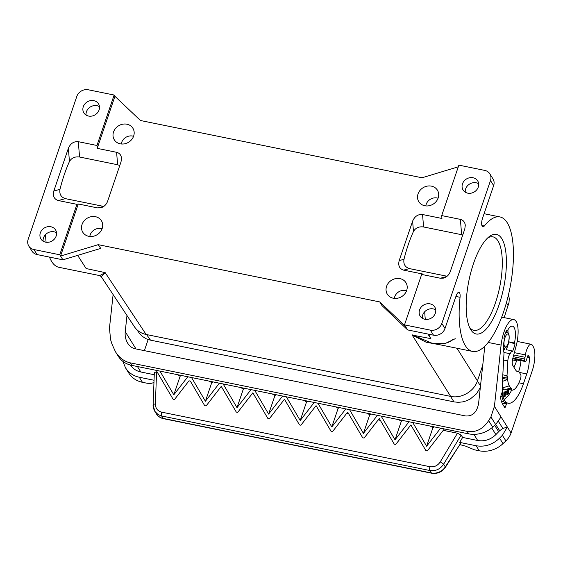 <?xml version="1.0" encoding="UTF-8"?>
<svg xmlns="http://www.w3.org/2000/svg" width="563" height="563" viewBox="0 0 563 563"><rect width="100%" height="100%" fill="white"/><g stroke="black" fill="none" stroke-linecap="round" stroke-linejoin="round"><path stroke-width="0.84" d="M146.134 334.478C141.102 333.387 137.224 330.84 134.487 326.85L101.213 276.616L105.161 272.619L146.134 334.478L450.653 396.401C461.329 398.808 474.095 391.405 477.438 380.877L482.737 365.303M504.145 317.631L509.015 302.5L509.262 298.728L508.565 294.4M435.741 309.896A8.6 7.565 -32 0 0 433.236 308.911A8.6 7.565 -32 0 0 422.327 318.285M458.31 166.81L422.011 177.767L140.469 120.517L114.929 96.301L97.209 148.365L116.597 152.306L117.632 164.755L79.566 157.014L78.299 141.686C73.774 141.292 70.466 143.502 68.362 148.315L53.83 190.984C52.598 195.98 54.076 199.161 58.263 200.534L76.934 204.334L59.762 254.779L33.907 249.522A9.388 8.255 148 0 1 28.812 246.094L31.971 251.133A9.388 8.255 148 0 0 37.067 254.567L62.915 259.825L100.728 248.41L98.201 244.666L379.751 301.923L382.01 305.603L407.654 329.925L433.51 335.182A9.388 8.255 -32 0 0 444.988 328.525L441.828 323.479L490.486 180.554A9.388 8.255 -32 0 0 489.824 173.826A9.388 8.255 -32 0 0 484.729 170.399L458.873 165.135L441.702 215.58L460.379 219.38C463.25 220.112 464.89 222.068 465.284 225.256L464.806 228.93L450.28 271.605C449 274.941 446.769 277.109 443.588 278.108L440.343 278.235L446.74 276.532M481.9 225.503L484.314 225.995A68.623 23.949 -78.5 0 1 499.958 216.938A68.623 23.949 -78.5 0 1 509.754 288.953A68.623 23.949 -78.5 0 1 472.61 351.425A68.623 23.949 -78.5 0 1 460.048 297.292A6.256 2.182 -78.5 0 0 458.901 292.352A6.256 2.182 -78.5 0 0 456.072 295.962L444.988 328.525M407.654 329.925L404.494 324.879L430.35 330.136A9.388 8.255 -32 0 0 441.828 323.479M430.083 303.865A8.6 7.565 148 0 1 434.749 307.004A8.6 7.565 148 0 1 433.855 315.878A8.6 7.565 148 0 1 424.833 319.277A8.6 7.565 148 0 1 420.167 316.132A8.6 7.565 148 0 1 421.061 307.264A8.6 7.565 148 0 1 430.083 303.865M473.011 177.753A8.6 7.565 148 0 1 477.684 180.892A8.6 7.565 148 0 1 476.784 189.766A8.6 7.565 148 0 1 467.769 193.165A8.6 7.565 148 0 1 463.096 190.02A8.6 7.565 148 0 1 463.989 181.152A8.6 7.565 148 0 1 473.011 177.753M404.494 324.879L421.666 274.434L440.343 278.235M455.242 338.701L444.932 343.627L431.814 343.127L412.341 334.872M452.926 339.355C448.225 343.683 441.188 344.943 431.814 343.127L472.61 351.425M440.16 344.83L426.163 342.227L412.179 335.048L430.885 338.644A68.623 23.949 -78.5 0 1 428.682 334.197M425.304 319.355A68.623 23.949 -78.5 0 1 424.741 311.712M421.666 274.434L423.01 274.075L403.615 270.134C399.427 268.762 397.957 265.574 399.188 260.585L412.616 221.146L413.467 231.463C415.585 227.86 418.956 226.361 423.58 226.966L461.646 234.708L460.379 219.38M399.188 260.585L403.988 259.304A67.257 23.47 -78.5 0 1 413.467 231.463M462.737 235.003L461.646 234.708M403.988 259.304C403.256 264.082 405.064 267.179 409.414 268.593L447.085 276.25M99.461 106.674A8.6 7.565 -32 0 0 96.963 105.689A8.6 7.565 -32 0 0 86.435 111.784A8.6 7.565 -32 0 0 86.055 115.063M83.282 106.738A8.6 7.565 148 0 1 90.425 100.643A8.6 7.565 148 0 1 98.476 103.782A8.6 7.565 148 0 1 99.081 109.954A8.6 7.565 148 0 1 91.938 116.055A8.6 7.565 148 0 1 83.887 112.91A8.6 7.565 148 0 1 83.282 106.738M501.788 238.642A50.832 17.742 -78.5 0 1 499.107 304.682A50.832 17.742 -78.5 0 1 470.781 329.721A50.832 17.742 -78.5 0 1 470.408 329.095A50.832 17.742 -78.5 0 1 468.902 280.648A50.832 17.742 -78.5 0 1 489.212 236.636A50.832 17.742 -78.5 0 1 501.788 238.642M489.824 173.826L492.984 178.872A9.388 8.255 -32 0 1 493.645 185.6L482.561 218.162A6.256 2.182 -78.5 0 0 482.892 226.819A6.256 2.182 -78.5 0 0 484.314 225.995M379.751 301.923L405.283 326.139M431.448 186.135A10.95 9.634 -32 0 0 419.491 191.082A10.95 9.634 -32 0 0 419.667 202.877A10.95 9.634 -32 0 0 424.769 205.748A10.95 9.634 -32 0 0 435.734 202.018A10.95 9.634 -32 0 0 438.035 191.385A10.95 9.634 -32 0 0 431.448 186.135M399.962 278.615A10.95 9.634 -32 0 0 388.006 283.569A10.95 9.634 -32 0 0 388.189 295.357A10.95 9.634 -32 0 0 393.284 298.228A10.95 9.634 -32 0 0 404.248 294.498A10.95 9.634 -32 0 0 406.549 283.865A10.95 9.634 -32 0 0 399.962 278.615M120.25 143.825A10.95 9.634 148 0 1 115.155 140.954A10.95 9.634 148 0 1 114.979 129.159A10.95 9.634 148 0 1 126.928 124.212A10.95 9.634 148 0 1 133.515 129.462A10.95 9.634 148 0 1 131.221 140.096A10.95 9.634 148 0 1 120.25 143.825M82.057 224.454A10.95 9.634 148 0 1 95.45 216.692A10.95 9.634 148 0 1 102.037 221.942A10.95 9.634 148 0 1 102.163 228.543A10.95 9.634 148 0 1 93.838 236.129A10.95 9.634 148 0 1 83.669 233.434A10.95 9.634 148 0 1 82.057 224.454M441.702 215.58L441.941 218.465L422.553 214.517C418.027 214.123 414.72 216.333 412.616 221.146M116.597 152.306C119.476 153.037 121.115 154.994 121.509 158.182L121.024 161.855L107.603 201.294C106.323 204.629 104.092 206.797 100.911 207.796L97.666 207.923L78.271 203.975L60.551 256.038L98.201 244.666M478.67 183.784A8.6 7.565 -32 0 0 476.171 182.799A8.6 7.565 -32 0 0 465.263 192.173M425.804 205.903A8.98 7.896 148 0 1 437.162 197.986A8.98 7.896 148 0 1 438.077 198.225M101.213 276.616L99.728 275.603L105.161 272.619L104.697 272.316M394.325 298.39A8.98 7.896 148 0 1 405.677 290.466A8.98 7.896 148 0 1 406.592 290.712M430.885 338.644L427.915 334.042M105.161 272.619L86.146 268.544L77.652 255.377M487.649 237.966A47.707 16.651 -78.5 0 1 492.921 236.847A47.707 16.651 -78.5 0 1 497.959 240.858A47.707 16.651 -78.5 0 1 497.812 295.054A47.707 16.651 -78.5 0 1 473.905 330.347A47.707 16.651 -78.5 0 1 469.493 327.258M136.879 329.714L139.807 333.831L142.404 336.428L146.38 338.856L150.004 340.052L454.475 401.961L458.423 402.306L462.448 401.926L466.417 400.835L470.175 399.061L476.523 393.776L480.316 387.527M133.558 136.302A8.98 7.896 -32 0 0 132.643 136.063A8.98 7.896 -32 0 0 121.291 143.98M102.079 228.789A8.98 7.896 -32 0 0 101.164 228.543A8.98 7.896 -32 0 0 90.179 234.912A8.98 7.896 -32 0 0 89.806 236.467M56.532 232.786A8.6 7.565 -32 0 0 43.506 237.896A8.6 7.565 -32 0 0 43.119 241.175M56.152 236.066A8.6 7.565 148 0 1 49.009 242.16A8.6 7.565 148 0 1 40.958 239.022A8.6 7.565 148 0 1 40.346 232.85A8.6 7.565 148 0 1 47.489 226.755A8.6 7.565 148 0 1 55.54 229.894A8.6 7.565 148 0 1 56.152 236.066M78.299 141.686L96.97 145.479L114.141 95.034L88.285 89.777A9.388 8.255 148 0 0 76.807 96.435L28.15 239.359A9.388 8.255 148 0 0 28.812 246.094M97.666 207.923L103.768 206.431M103.458 206.375L65.392 198.64C61.043 197.226 59.242 194.129 59.974 189.351A67.257 23.47 -78.5 0 1 69.453 161.504L68.362 148.315M76.934 204.334L78.271 203.975M62.915 259.825L59.762 254.779M99.728 275.603L58.932 267.305A68.623 23.949 -78.5 0 1 49.474 257.087M46.096 242.245A68.623 23.949 -78.5 0 1 45.533 234.602M79.566 157.014C74.942 156.408 71.571 157.907 69.453 161.504M117.632 164.755L119.778 165.515M114.929 96.301L114.141 95.034M97.209 148.365L96.97 145.479M144.374 350.65L148.16 339.538M484.82 346.203L478.578 403.544C476.91 412.334 472.54 416.472 465.481 415.944L135.106 348.764C132.129 348.103 129.666 346.266 127.731 343.254C125.655 339.813 124.817 335.963 125.225 331.691L126.985 315.519M113.114 294.576L109.468 328.081L110.573 339.602L111.96 344.063L115.499 351.826C119.384 357.85 124.303 361.53 130.257 362.853L467.114 431.349C475.826 432.722 482.998 429.161 488.621 420.652L490.908 416.944L495.672 424.558L492.702 427.169C485.482 433.13 477.48 435.368 468.705 433.89L467.114 431.349M502.456 381.369L507.706 379.462A18.459 6.439 -78.5 0 0 509.311 385.845L510.697 387.865A17.833 6.221 -78.5 0 0 511.69 388.519L511.197 389.983A19.395 6.77 -78.5 0 0 511.676 390.138A19.395 6.77 -78.5 0 0 520.55 378.61A3.132 1.091 -78.5 0 0 520.691 374.606L518.826 371.615A3.132 1.091 101.5 0 0 518.495 371.348A3.132 1.091 101.5 0 0 518.27 371.369A13.765 4.807 -78.5 0 1 517.284 371.446A13.765 4.807 -78.5 0 1 515.828 370.285L512.802 365.45A6.256 2.182 101.5 0 1 512.823 358.328L516.053 346.344A21.901 7.643 101.5 0 0 513.815 319.594A21.901 7.643 101.5 0 0 501.091 345.077L494.42 406.359L490.908 416.944M153.959 382.573L150.975 383.389L147.232 383.269L142.425 382.291A25.025 22.013 148 0 1 128.843 373.149L125.542 367.871L122.861 361.369M125.542 367.871C128.744 372.819 133.325 375.95 139.272 377.245L154.044 380.25M115.499 351.826L118.413 356.485C121.432 361.129 125.908 364.099 131.848 365.394L156.197 370.341L173.094 399.237L174.495 399.519L188.999 380.813L190.322 381.081L204.693 405.663L206.093 405.944L221.266 386.387L236.298 412.088L237.699 412.376L252.864 392.812L267.897 418.513L269.297 418.802L284.47 399.237L299.495 424.938L300.895 425.227L316.068 405.663L331.1 431.364L332.501 431.652L347.667 412.088L362.699 437.789L364.099 438.077L379.272 418.513L394.297 444.221L395.698 444.503L410.87 424.938L425.902 450.646L427.303 450.928L444.355 428.936L468.705 433.89M282.605 396.049L268.614 414.087L254.75 390.384L286.349 396.809L300.213 420.512L314.203 402.475L317.954 403.235L331.811 426.937L345.802 408.9L349.553 409.66L363.416 433.362L377.407 415.325L381.151 416.085L395.015 439.787L409.005 421.75L412.756 422.51L426.613 446.213L440.604 428.176L444.355 428.936M254.75 390.384L250.999 389.617L237.009 407.661L223.152 383.959L219.401 383.192L205.411 401.236L191.547 377.534L187.803 376.767L173.812 394.811L159.948 371.108L156.197 370.341M434.376 426.909L432.954 427.584L430.153 426.05M412.756 422.51L440.604 428.176M402.777 420.484L401.356 421.159L398.548 419.625M395.015 439.787L401.356 421.159M381.151 416.085L409.005 421.75M339.573 407.633L338.152 408.309L335.351 406.775M331.811 426.937L338.152 408.309M286.349 396.809L314.203 402.475M317.954 403.235L345.802 408.9M349.553 409.66L377.407 415.325M159.948 371.108L187.803 376.767M191.547 377.534L219.401 383.192M250.999 389.617L223.152 383.959M371.179 414.058L369.757 414.734L366.949 413.2M363.416 433.362L369.757 414.734M494.42 406.359L501.049 416.951L495.672 424.558M154.248 374.726L140.863 372.002C136.394 371.031 132.917 368.716 130.426 365.056M156.38 413.847C158.041 416.402 160.42 418.013 163.502 418.682A3.132 1.091 -78.5 0 1 163.171 418.415A12.513 11.007 148 0 1 156.38 413.847L154.804 411.321L158.119 414.6L161.644 415.98A3.132 1.091 -78.5 0 1 161.729 412.165C157.591 411.046 155.472 408.323 155.374 404.002L156.577 372.037L154.339 372.368L153.122 404.896C152.883 406.472 153.439 408.618 154.804 411.321L153.22 405.17M156.577 372.037L157.274 372.178M461.146 435.051L443.63 464.222A3.132 0.457 -149 0 0 440.231 461.92C437.669 465.707 434.242 467.304 429.942 466.706A3.132 1.091 101.5 0 0 429.858 470.52L431.378 472.955L163.171 418.415L161.644 415.98L429.858 470.52C435.593 471.315 440.182 469.218 443.63 464.222L445.305 466.903L460.45 443.658L459.661 442.398L462.638 437.437L461.146 435.051L457.466 433.221L443.271 430.336M155.374 404.002A3.132 1.02 -177.9 0 0 153.122 404.896M501.049 416.951L507.347 427.021L502.386 435.29L499.564 438.141C492.702 444.671 484.891 447.205 476.122 445.748L459.661 442.398M514.35 352.649L525.406 354.894A10.324 3.603 -78.5 0 1 531.219 344.267A10.324 3.603 -78.5 0 1 532.309 345.14L533.175 346.526A18.769 6.552 -78.5 0 1 532.19 370.904L511.063 432.961A18.769 16.51 148 0 1 505.891 440.899L502.998 443.63L499.564 438.141M525.406 354.894L525.033 357.273A13.765 4.807 -78.5 0 1 524.709 359.032L513.259 356.703M513.829 367.097A13.765 4.807 -78.5 0 0 516.581 360.728A1.562 0.549 -78.5 0 1 517.334 359.68A1.562 0.549 -78.5 0 1 517.503 359.813L525.307 361.418L524.765 360.552A1.562 0.549 -78.5 0 1 524.709 359.032M525.307 361.418A1.562 0.549 101.5 0 0 525.469 361.552A1.562 0.549 101.5 0 0 526.18 360.651L527.848 355.746L528.27 355.204L529.016 356.323A3.132 1.091 -78.5 0 1 529.297 357.498A17.833 6.221 -78.5 0 1 526.771 373.931L523.435 383.741A33.787 11.788 -78.5 0 1 508.178 403.228A33.787 11.788 -78.5 0 1 506.862 402.721L505.532 406.62A1.562 0.549 101.5 0 1 504.821 407.528A1.562 0.549 101.5 0 1 504.659 407.394L502.921 404.621A34.723 12.119 101.5 0 1 500.577 398.013A1.562 0.549 101.5 0 1 500.76 396.282L502.576 390.947A28.312 9.881 -78.5 0 1 502.4 382.46L503.941 354.303A6.256 2.182 101.5 0 0 503.815 351.833A15.173 5.292 -78.5 0 1 504.448 339.123L503.864 338.194A17.39 6.066 101.5 0 1 506.538 330.347L507.122 331.276A15.173 5.292 -78.5 0 1 512.471 326.188A15.173 5.292 -78.5 0 1 514.448 342.987L515.032 343.916L508.846 341.847A15.173 5.292 -78.5 0 1 506.179 349.693L511.781 350.833A15.173 5.292 -78.5 0 1 510.043 353.719A6.256 2.182 101.5 0 0 507.833 360.918L507.024 375.683A20.177 7.045 -78.5 0 0 506.953 378.09L507.657 376.028A18.459 6.439 -78.5 0 0 507.706 379.462L502.618 378.427M511.781 350.833L512.358 351.762A17.39 6.066 101.5 0 0 515.032 343.916M502.998 443.63A25.025 22.013 -32 0 1 479.282 450.794L474.475 449.816L465.587 446.128L460.14 444.7M163.502 418.682L431.708 473.223C437.381 474.032 441.948 472.068 445.403 467.325L460.45 443.658M511.063 432.961L507.347 427.021L502.865 428.478L499.655 430.688L495.883 434.608C490.563 439.668 484.511 441.631 477.713 440.505L462.638 437.437M514.448 342.987L508.846 341.847M505.088 347.948A15.173 5.292 -78.5 0 1 504.976 348.223L504.877 348.293A15.018 5.243 -78.5 0 1 503.632 350.728M507.122 331.276L506.2 331.086M505.764 391.412L505.159 393.593L504.293 393.678L504.307 391.869L503.92 391.989L503.794 396.936L505.067 396.605L505.764 391.412M507.995 389.385L506.651 391.672L506.96 394.923L508.502 393.551L508.544 389.497M506.63 331.178A12.041 4.201 -78.5 0 1 506.784 332.212A8.135 2.836 101.5 0 0 505.588 332.585M505.813 332.015L506.763 332.212C509.325 332.74 509.825 336.449 508.276 343.331C507.15 346.717 505.56 348.321 503.519 348.152L503.449 348.138A8.135 2.836 101.5 0 0 503.519 348.152A12.041 4.201 -78.5 0 1 503.449 348.307M502.266 394.536L502.921 391.693L502.013 394.276M507.868 329.883A15.018 5.243 -78.5 0 1 508.065 332.944M506.813 389.146L511.676 390.138A31.598 11.028 -78.5 0 1 504.019 399.378M518.685 371.453L518.833 371.031A15.644 5.461 -78.5 0 0 520.965 360.637M517.503 359.813L517.918 360.475A1.562 0.549 101.5 0 0 518.08 360.609A1.562 0.549 101.5 0 0 518.593 360.151M503.836 393.628L504.42 393.755M504.539 396.148L503.625 396.753M504.87 393.685L504.8 394.184M505.074 394.241L504.828 396.056L504.202 396.253L503.976 394.952L505.074 394.241L503.998 394.276M504.448 394.438L503.955 394.332M504.258 394.557L503.857 394.473M503.899 396.155L503.505 396.078M504.033 396.239L503.498 396.134M504.293 393.678L503.836 393.579M504.23 393.509L503.85 393.431M504.307 392.305L503.927 392.228M505.067 396.605L504.49 396.486M506.749 394.663L507.157 394.234M507.967 389.779L507.974 389.413M507.2 392.446L508.178 391.482L508.199 389.821L507.221 390.898L507.08 392.397L506.58 392.298L507.2 392.446L506.686 392.89M507.376 390.68L507.017 390.602M506.96 392.052L506.609 391.982M506.989 392.256L506.58 392.179M508.199 389.821L507.678 389.716M507.354 392.868L508.178 392.017L508.164 393.326L507.214 394.248L507.354 392.868L506.777 392.756M507.228 393.065L506.728 392.96M507.059 394.114L506.693 394.044M508.178 392.017L507.749 391.932M507.305 394.804L506.763 394.691M508.502 393.551L508.03 393.46M506.102 331.318A12.041 4.201 -78.5 0 1 506.207 332.1M506.038 331.473A10.796 3.765 -78.5 0 1 506.172 332.086M513.407 358.884A3.132 1.091 -78.5 0 0 513.196 358.293L513.59 358.92M506.862 402.721L505.722 402.489M501.893 396.542L502.499 394.769A29.719 10.373 101.5 0 0 504.448 400.131L505.792 402.278L505.215 403.96L503.878 401.813A31.598 11.028 -78.5 0 1 501.893 396.542L500.753 396.31M502.231 403.354L505.215 403.96M501.591 393.854L502.499 394.769M509.311 385.845L502.794 387.808A21.901 7.643 -78.5 0 1 502.316 386.929M502.689 377.224L506.953 378.09M502.435 389.427L504.131 389.955L510.655 387.984M502.344 387.717L504.131 389.955M511.69 388.519L510.015 388.181M511.197 389.983L506.918 389.11M181.575 375.5L180.153 376.175L177.345 374.641M173.812 394.811L180.153 376.175M237.009 407.661L243.35 389.033L240.549 387.492M244.771 388.357L243.35 389.033M276.377 394.783L274.955 395.458L272.147 393.917M268.614 414.087L274.955 395.458M205.411 401.236L211.751 382.608L208.943 381.067M213.173 381.925L211.751 382.608M300.213 420.512L306.553 401.883L303.746 400.349M307.975 401.208L306.553 401.883M426.613 446.213L432.954 427.584M433.51 335.182L430.35 330.136M455.91 296.448L460.048 297.292M456.98 348.244L477.438 380.877M412.179 335.048L450.653 396.401M403.615 270.134L409.414 268.593M493.645 185.6L490.486 180.554M508.178 305.8L506.44 302.676M422.553 214.517L423.58 226.966M453.975 401.869L450.52 396.373M150.497 340.158L146.591 334.57M53.83 190.984L59.974 189.351M58.263 200.534L65.392 198.64M37.067 254.567L33.907 249.522M136.028 348.954L125.225 331.691M501.091 345.077L488.191 342.452M139.272 377.245L142.425 382.291M131.848 365.394L130.257 362.853M492.702 427.169L488.621 420.652M137.435 366.527L140.863 372.002M161.729 412.165L429.942 466.706M440.231 461.92L457.466 433.221M380.349 420.364L378.181 419.921M348.75 413.939L346.583 413.495M518.27 371.369L516.405 370.989M431.708 473.223A3.132 1.091 -78.5 0 1 431.378 472.955A12.513 11.007 148 0 0 445.305 466.903A3.132 0.697 -146.9 0 1 445.403 467.325M479.282 450.794L476.122 445.748M502.386 435.29L505.891 440.899M491.738 427.979L495.883 434.608M498.705 431.758L494.722 425.396M495.771 424.474L499.655 430.688M473.891 434.39L477.713 440.505M503.906 352.466L510.043 353.719M516.581 360.728L512.562 359.912A1.562 0.549 -78.5 0 1 513.315 358.863L512.351 359.919M508.234 343.12A6.566 2.294 101.5 0 0 508.579 334.584A6.566 2.294 101.5 0 0 504.92 337.821A6.566 2.294 101.5 0 0 504.575 346.358A6.566 2.294 101.5 0 0 508.234 343.12M518.903 382.819L523.435 383.741M503.976 406.31L505.532 406.62M519.325 372.417L526.771 373.931M529.297 357.498L527.383 357.111M524.765 360.552L512.872 358.138M513.723 354.979L525.033 357.273M529.016 356.323L527.742 356.062M501.422 401.32L503.878 401.813M512.555 359.468A1.253 0.436 -78.5 0 1 512.928 359.11M512.471 359.898L512.562 359.912A13.765 4.807 -78.5 0 1 512.379 360.503M503.625 360.06L507.833 360.918M502.815 374.831L507.024 375.683M498.508 421.511L502.865 428.478M480.492 385.922L477.396 380.996M484.074 213.708L499.958 216.938M513.815 319.594L501.696 317.131M518.495 371.348L516.32 370.911M517.334 359.68L513.315 358.863M517.587 359.947L525.469 361.552M531.219 344.267L517.165 341.41"/></g></svg>
